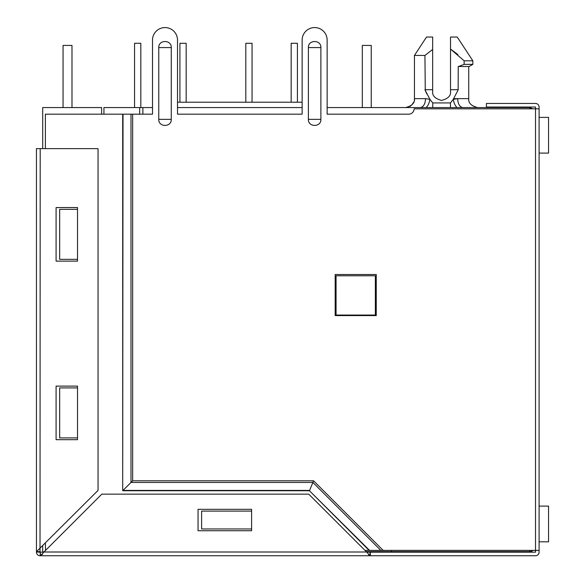 <?xml version="1.0" encoding="UTF-8"?>
<svg xmlns="http://www.w3.org/2000/svg" width="585" height="585" viewBox="0 0 585 585"><rect width="100%" height="100%" fill="white"/><g stroke="black" fill="none" stroke-linecap="round" stroke-linejoin="round"><path stroke-width="0.88" d="M539.092 108.817L539.092 550.39L535.516 550.39L535.516 108.817L539.092 108.817L539.092 107.033A3.568 3.568 0 0 0 535.516 103.465L486.413 103.465L486.413 107.033L535.516 107.033L535.516 108.817L414.1 108.817A5.36 5.36 0 0 1 408.74 114.177L327.139 114.177L327.139 40.072L327.139 107.567L426.099 107.567C428.001 105.841 429.28 103.092 429.931 99.34L425.566 98.638L414.458 98.638L414.458 55.429L424.937 55.429L425.266 90.492M457.975 54.61L450.523 49.081L450.523 37.038L457.221 37.038L472.841 60.789L464.132 60.789L464.132 64.357L472.841 64.357L472.841 60.789M532.898 108.817L529.805 107.567L457.097 107.567C455.262 106.009 453.982 103.267 453.258 99.34L457.624 98.638C457.96 104.028 459.722 107.004 462.903 107.567M366.247 551.64L529.805 551.64A4.461 4.461 0 0 0 532.898 550.39M142.872 114.177L142.872 107.567L152.51 107.567L152.51 40.072L152.51 114.177L132.656 114.177L132.656 480.79L313.567 480.79L383.175 550.39L364.996 550.39M177.511 107.567L302.145 107.567M426.099 107.567L456.241 107.567M139.654 114.177L139.654 107.567L142.872 107.567M391.423 551.64L391.423 550.39M103.94 114.177L103.94 107.567L139.654 107.567M450.545 107.567L454.282 107.567M469.784 107.567L466.274 107.567M453.719 98.638L468.739 98.638C468.256 102.982 471.232 105.958 477.667 107.567L498.559 107.567M302.145 102.214L177.511 102.214L177.511 40.072L177.511 114.177L302.145 114.177L302.145 40.072L302.145 102.214M375.351 315.052L336.068 315.052L336.068 275.769L375.351 275.769L375.351 315.052M450.45 107.567L450.45 102.931L453.258 99.34L458.252 89.717L450.523 89.717L450.523 91.501C451.028 95.721 448.059 98.697 441.595 100.43C435.138 98.697 432.161 95.721 432.666 91.501L432.666 89.717L424.937 89.717L429.931 99.34L432.746 102.931L432.746 107.567M457.704 107.567L456.827 107.347M426.853 93.966L425.332 90.653M425.054 89.995L425.383 90.77M458.135 89.995L458.252 66.5L469.133 66.5L472.841 64.357L469.133 66.5M432.666 91.501C432.161 95.721 435.138 98.697 441.595 100.43C448.059 98.697 451.028 95.721 450.523 91.501M424.937 55.429L432.666 49.44L432.666 89.717M414.458 55.429L426.509 37.038L432.666 37.038L432.666 49.44M464.132 64.357L458.56 66.5M450.523 89.717L450.523 49.081L464.132 60.789M371.241 107.567L371.241 45.433L362.32 45.433L362.32 107.567M539.092 117.388L548.554 117.388L548.554 153.102L539.092 153.102M291.162 43.29L291.162 102.214L291.162 43.29L291.162 102.214L291.162 43.29L297.414 43.29L297.414 102.214M245.81 43.29L245.81 102.214L245.81 43.29L245.81 102.214L245.81 43.29L252.055 43.29L252.055 102.214M134.565 43.29L134.565 107.567L134.565 43.29L134.565 107.567L134.565 43.29L140.817 43.29L140.817 107.567M186.169 102.214L186.169 43.29L179.917 43.29L179.917 102.214L179.917 43.29M71.984 107.567L71.984 45.433L63.056 45.433L63.056 107.567M539.092 506.113L548.554 506.113L548.554 541.82L539.092 541.82M101.622 114.177L101.622 107.567L42.698 107.567L42.698 148.641M42.698 545.754L42.698 551.823L43.948 551.999L366.605 551.999L370.349 552.181L370.349 555.75L40.021 555.75A3.568 3.568 0 0 1 36.446 552.181L36.446 148.641L98.053 148.641L98.053 490.398L36.482 551.677L40.014 551.677M171.259 47.575L171.259 119.355C171.639 127.413 158.381 127.42 158.762 119.355L158.762 47.575C158.381 39.517 171.639 39.509 171.259 47.575L158.762 47.575M320.887 47.575L320.887 119.355C321.275 127.413 308.01 127.42 308.39 119.355L308.39 47.575C308.01 39.517 321.267 39.509 320.887 47.575L308.39 47.575M539.092 550.39L539.092 552.181A3.568 3.568 0 0 1 535.516 555.75L370.349 555.75M370.349 552.181L535.516 552.181L535.516 550.39L383.175 550.39M327.139 40.072A12.497 12.497 0 0 0 314.642 27.575A12.497 12.497 0 0 0 302.145 40.072M376.243 274.519L335.176 274.519L335.176 315.593L376.243 315.593L376.243 274.519M177.511 40.072A12.497 12.497 0 0 0 165.007 27.575A12.497 12.497 0 0 0 152.51 40.072M40.511 552.181L43.948 551.999L40.519 555.713L40.197 552.181L40.197 555.75M380.828 550.39L312.88 482.449L313.567 480.79M132.656 114.177L130.996 114.177L130.996 482.449L123.033 490.42L309.582 490.42L312.88 482.449L130.996 482.449L132.656 480.79M130.996 114.177L122.696 114.177L122.696 490.749L309.443 490.749L369.091 550.39M123.033 114.177L122.696 490.749M369.559 550.39L309.443 490.749M45.374 148.641L45.374 114.177L122.696 114.177M40.197 552.181L36.446 551.999M42.062 554.66L42.5 554.141M43.948 551.999L101.797 494.149L308.748 494.149L366.605 551.999L370.027 555.713L368.484 554.66M370.027 552.174L370.027 555.713L370.027 552.181L367.534 552.072M40.197 148.641L40.021 551.999M45.557 550.39L45.374 543.07M77.52 437.902L59.663 437.902L59.663 387.906L77.52 387.906L77.52 386.122L56.087 386.122L56.087 439.686L77.52 439.686L77.52 387.906M77.52 259.345L59.663 259.345L59.663 209.35L77.52 209.35L77.52 207.565L56.087 207.565L56.087 261.129L77.52 261.129L77.52 209.35M201.613 511.107L251.608 511.107L201.613 511.107L201.613 528.964L251.608 528.964M251.608 518.251L251.608 520.036M198.044 509.323L198.044 530.749L251.608 530.749L251.608 509.323L198.044 509.323M529.805 108.817L529.805 107.567M529.805 551.64L529.805 550.39M420.322 107.567L420.293 107.567C423.474 107.004 425.229 104.028 425.566 98.638M450.45 102.931L432.746 102.931M171.259 119.355L158.762 119.355M320.887 119.355L308.39 119.355M36.482 551.677L40.021 551.677M405.529 107.567C411.957 105.958 414.933 102.982 414.458 98.638L414.319 100.189M413.829 101.929L411.825 104.971M411.021 105.68L409.858 106.448M408.652 107.004L407.072 107.435M468.739 66.5L468.739 98.638C468.212 102.931 471.188 105.907 477.667 107.567"/></g></svg>
